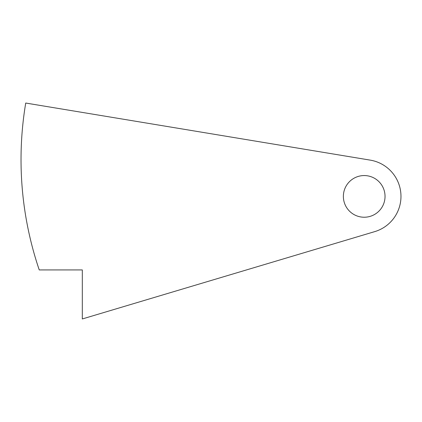 <?xml version="1.0" encoding="UTF-8"?>
<svg xmlns="http://www.w3.org/2000/svg" width="422" height="422" viewBox="0 0 422 422"><rect width="100%" height="100%" fill="white"/><g stroke="black" fill="none" stroke-linecap="round" stroke-linejoin="round"><path stroke-width="0.63" d="M82.311 318.958L374.725 231.625A36.767 36.767 0 0 0 370.215 160.123L25.726 103.042A343.176 343.176 0 0 0 39.241 269.932L82.311 269.932L82.311 318.958M343.371 196.394A20.836 20.836 0 0 0 364.202 217.23A20.836 20.836 0 0 0 385.038 196.394A20.836 20.836 0 0 0 364.202 175.557A20.836 20.836 0 0 0 343.371 196.394"/></g></svg>
